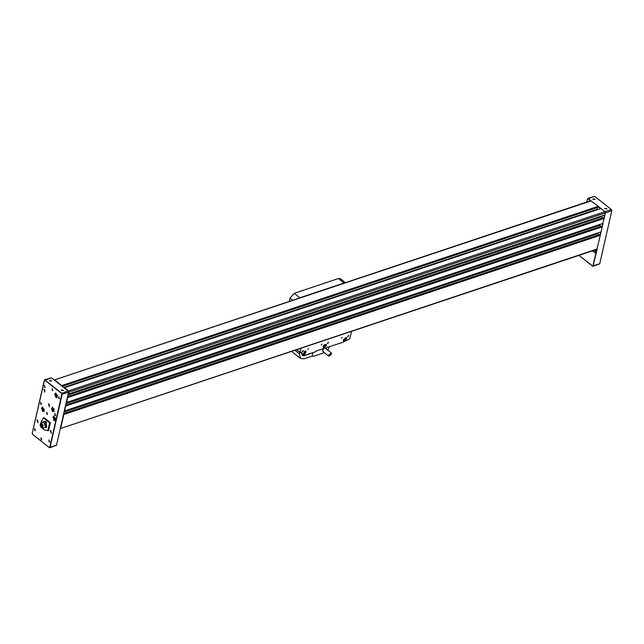 <?xml version="1.0" encoding="UTF-8"?>
<svg xmlns="http://www.w3.org/2000/svg" width="644" height="644" viewBox="0 0 644 644"><rect width="100%" height="100%" fill="white"/><g stroke="black" fill="none" stroke-linecap="round" stroke-linejoin="round"><path stroke-width="0.97" d="M591.273 200.831L54.321 379.92L590.814 200.719L598.236 206.346L598.196 207.296L62.21 386.328M596.851 207.746L597.817 209.574M605.376 212.898L68.892 392.107L68.465 390.884L64.481 387.72L600.973 208.519L604.957 211.675L605.376 212.898L604.917 214.935L68.103 394.104M601.874 215.949L602.18 218.131M67.507 396.728L603.517 217.68L604.128 218.388L602.808 223.46L66.187 402.556M599.958 224.41L600.256 226.591M65.591 405.189L601.601 226.141L602.212 226.849L601.077 231.848L64.263 411.017M598.034 232.87L598.332 235.044M63.667 413.641L599.677 234.601L600.289 235.302L596.875 249.381L60.391 428.59L597.181 248.987M600.289 235.302L63.804 414.511L60.689 428.188M602.212 226.849L65.72 406.05L64.585 411.049L601.077 231.848M604.128 218.388L67.644 397.589L66.509 402.597L602.993 223.388L602.196 226.817M54.788 380.032L61.744 385.555L598.236 206.346M68.892 392.107L68.433 394.136L604.917 214.935M63.804 414.511L600.184 234.996M65.72 406.05L602.108 226.543M67.644 397.589L604.024 218.083M598.34 206.652L61.816 386.022M601.697 216.746L67.886 395.054M599.773 225.207L65.97 403.514M597.857 233.659L64.046 411.975M597.358 209.203L63.651 387.479M49.781 381.039L51.745 381.015L49.508 380.507L49.781 381.039M61.679 390.473L63.635 390.449L61.405 389.942L61.679 390.473M49.773 447.773L56.487 445.229L68.546 392.124L68.111 391.005L51.456 377.803L44.581 379.831L61.695 393.146L62.122 394.37L50.079 447.371L49.314 447.652L32.506 434.298M32.232 433.227L32.53 434.322L49.186 447.524L49.765 447.314L61.8 394.313L61.486 393.395L44.83 380.185L44.259 380.403L32.208 433.42L44.581 379.831M46.923 414.229L47.495 414.374L46.771 412.208L46.923 414.229M52.301 390.554L52.88 390.699L52.156 388.525L52.301 390.554M41.119 439.796L41.691 439.941L40.966 437.767L41.119 439.796M44.653 389.459L44.855 392.132L43.897 389.266L44.653 389.459M49.21 404.158L49.411 406.831L48.453 403.965L49.21 404.158M37.698 420.089L37.891 422.762L36.933 419.896L37.698 420.089M51.077 430.699L51.279 433.372L50.321 430.506L51.077 430.699M44.613 387.334L45.185 387.479L44.46 385.313L44.613 387.334M58.886 398.652L59.465 398.797L58.741 396.632L58.886 398.652M55.046 415.565L55.617 415.71L54.893 413.545L55.046 415.565M40.765 404.247L41.345 404.392L40.62 402.226L40.765 404.247M34.792 430.562L35.364 430.707L34.639 428.534L34.792 430.562M49.065 441.881L49.644 442.026L48.912 439.852L49.065 441.881M55.674 397.332L56.889 397.638L55.36 393.073L55.674 397.332M42.48 411.379L43.695 411.685L42.166 407.121L42.48 411.379M53.782 420.339L54.998 420.645L53.468 416.08L53.782 420.339M52.478 411.427L53.685 411.733L52.164 407.169L52.478 411.427M68.264 391.166L68.554 392.043M578.94 255.378L592.424 266.069L592.995 265.851L596.73 249.437M600.031 234.883L600.691 231.977M601.955 226.422L602.615 223.524M603.879 217.97L604.539 215.064M600.578 208.648L598.292 206.845M590.637 200.775L588.069 198.73L587.489 198.94L586.781 202.063L587.819 198.368L591.111 200.735M592.552 250.83L594.79 252.762L595.418 249.872M606.6 208.455L604.644 208.479L606.873 208.986L606.6 208.455M594.702 199.02L592.746 199.052L594.976 199.56L594.702 199.02M598.244 206.394L600.941 208.527M597.125 249.148L593.011 266.31L599.725 263.774L611.784 210.66L611.341 209.55L594.686 196.348L587.819 198.368M604.893 214.943L604.12 218.356M601.053 231.856L600.28 235.269M593.011 266.31L578.908 255.386M611.494 209.703L611.792 210.58M595.249 249.928L595.628 250.717M594.71 250.105L595.611 251.627M54.313 419.542L53.557 418.552L53.613 417.328L54.426 417.095L55.183 418.085L55.126 419.308L54.313 419.542L55.126 419.276M55.143 418.97L54.563 418.214L53.557 418.552M54.603 417.328L54.563 418.214M54.627 417.36L55.143 418.922M43.156 410.639L42.327 409.793L42.238 408.513L42.979 408.079L43.8 408.924L43.897 410.204L43.156 410.639M43.881 410.011L43.341 409.455L42.327 409.793M43.261 408.368L43.341 409.455M43.116 408.224L42.238 408.513M43.317 408.425L43.881 409.987M52.18 408.731L53.194 408.393L53.935 410.083L53.291 410.711L52.414 410.035L52.18 408.731L52.824 408.103L53.702 408.779L53.935 410.083L52.414 410.035M53.315 408.481L53.428 409.697M56.35 396.591L55.521 395.746L55.432 394.466L56.173 394.031L57.002 394.877L57.091 396.157L56.35 396.591M56.463 394.321L57.075 395.955L56.535 395.408L55.521 395.746M56.511 394.378L56.535 395.408M56.31 394.168L55.432 394.466M43.108 425.998L42.552 427.061L41.458 426.602L40.934 425.08L41.49 424.018L42.576 424.476L43.108 425.998M40.153 424.38L41.208 422.673L40.145 424.106L40.298 426.054L42.053 428.252L45.66 427.463L43.776 421.82L41.208 422.673L43.1 428.316L41.224 427.584M41.458 426.602L42.987 426.231M42.81 426.151L42.279 424.629L40.934 425.08M42.456 424.42L43.019 426.159M46.497 427.423L46.183 421.723L44.476 421.345M46.312 427.479L45.998 421.788L44.283 421.409M40.942 422.802L43.406 417.835L44.082 417.61L50.353 422.754L48.429 430.643L44.283 429.975L42.81 428.381M43.406 417.835L49.677 422.979L47.753 430.868M46.127 427.544L45.998 421.788L44.565 421.313M45.941 427.608L45.813 421.852L44.098 421.474M46.223 427.519L45.813 421.852L44.38 421.377M45.072 427.656L46.038 427.576L45.627 421.917L43.913 421.53M46.038 427.576L45.627 421.917L44.195 421.434M45.853 427.64L45.442 421.973L43.824 421.562L43.18 422.013M292.666 300.305L290.001 298.188L289.269 301.44M290.001 298.188L294.236 293.302L299.887 297.786L299.017 298.188M344.894 282.861L344.081 283.022L338.43 278.538L294.236 293.302M338.43 278.538L340.426 278.715L345.426 282.684M344.081 283.022L299.887 297.786M315.906 351.495L316.027 350.98L342.761 342.391L349.805 338.849L351.511 331.346M299.903 352.51L299.557 354.015L300.515 358.442L304.097 358.756L312.195 356.052L312.936 352.775L304.161 355.705L302.269 355.544L301.352 352.493L299.903 352.51L296.409 349.748M303.783 355.657L302.197 355.48M301.271 352.437L300.41 352.204M299.943 352.324L296.578 349.692M328.577 355.134L328.81 356.245L331.612 354.12L331.37 353.017L328.577 355.134M316.091 350.956L316.003 351.608L312.807 352.679M302.35 355.311L301.698 353.572M301.706 353.532L301.424 352.276M341.505 338.301L342.262 337.343M321.259 345.063L322.016 344.105M307.76 349.571L308.524 348.621M324.97 344.355L323.063 346.762M324.061 345.015L323.497 345.723M331.37 353.017L325.301 348.227M323.626 348.782L323.03 349.491M322.724 351.374L328.81 356.245M323.159 348.943L322.757 350.698L323.578 352.091M316.003 351.608L316.156 350.932M312.195 356.043L313.185 356.406L324.318 352.687M329.229 346.915L327.836 350.207M315.874 351.656L304.234 355.544L302.439 355.391L301.521 352.34L299.967 352.349L296.61 349.684M299.967 352.349L300.901 348.251M346.697 338.825L343.582 341.183L346.432 337.593L346.697 338.825M328.521 342.632L327.281 343.574L328.416 342.141L328.521 342.632M304.258 354.731L302.93 354.764L304.773 351.085L306.109 351.061L304.258 354.731L303.928 354.474M326.452 345.587L323.336 347.945L326.186 344.355L326.452 345.587M303.219 351.085L301.972 352.027L303.107 350.594L303.219 351.085M348.766 335.87L347.527 336.812L348.662 335.379L348.766 335.87M326.267 348.968L326.532 347.816M325.969 348.734L326.154 347.945M344.806 340.257L344.226 340.048L344.427 339.179L345.788 338.72L344.806 340.257L344.274 339.839M344.846 339.01L345.587 339.597M305.296 352.244L305.095 353.121L303.743 353.572L304.717 352.035L305.296 352.244M304.403 352.3L305.095 353.121M304.371 352.332L303.888 352.928L304.354 352.534M303.791 353.363L304.322 353.781M68.465 390.884L611.341 209.55M61.486 393.395L68.111 391.005M51.456 377.803L44.83 380.185M49.765 447.314L56.487 445.229M68.53 392.228L61.8 394.313M594.686 196.348L588.069 198.73M611.768 210.773L605.376 212.906M592.995 265.851L599.725 263.774M52.913 417.618L55.819 419.019L52.913 417.618M52.929 417.425L54.048 416.064M55.465 420.315L53.758 419.896M41.619 408.98L44.517 409.737L41.619 408.98M41.627 408.465L42.746 407.105M44.162 411.355L42.456 410.936M51.649 409.359L54.466 409.455L51.649 409.359M51.625 408.513L52.736 407.153M54.152 411.395L52.446 410.985M54.812 394.933L57.71 395.69L54.812 394.933M54.829 394.418L55.939 393.057M57.356 397.3L55.65 396.889M41.989 428.131L42.053 422.955L41.989 428.131M294.839 350.272L299.557 354.015M303.429 354.458L303.92 354.844M343.743 339.807L346.271 338.961L343.743 339.807M344.637 340.813L343.646 340.789L343.421 339.75L346.07 337.746L346.311 338.704M304.87 353.918L304.161 351.898L304.87 353.918M304.145 354.337L303.163 354.321L305.578 351.27L305.82 352.228M53.943 416.048L52.88 417.578L55.392 420.387M42.641 407.089L41.868 407.612L41.586 408.956L44.09 411.427M52.639 407.137L51.617 409.351L52.51 411.105L54.088 411.476M55.835 393.041L55.062 393.565L54.78 394.909L57.292 397.38M291.579 351.366L300.515 358.442M343.268 340.491L344.347 340.958L345.796 340L346.359 338.205L345.691 337.44M302.608 353.878L303.678 354.49L304.87 353.975L305.868 352.365L305.184 350.956"/></g></svg>
